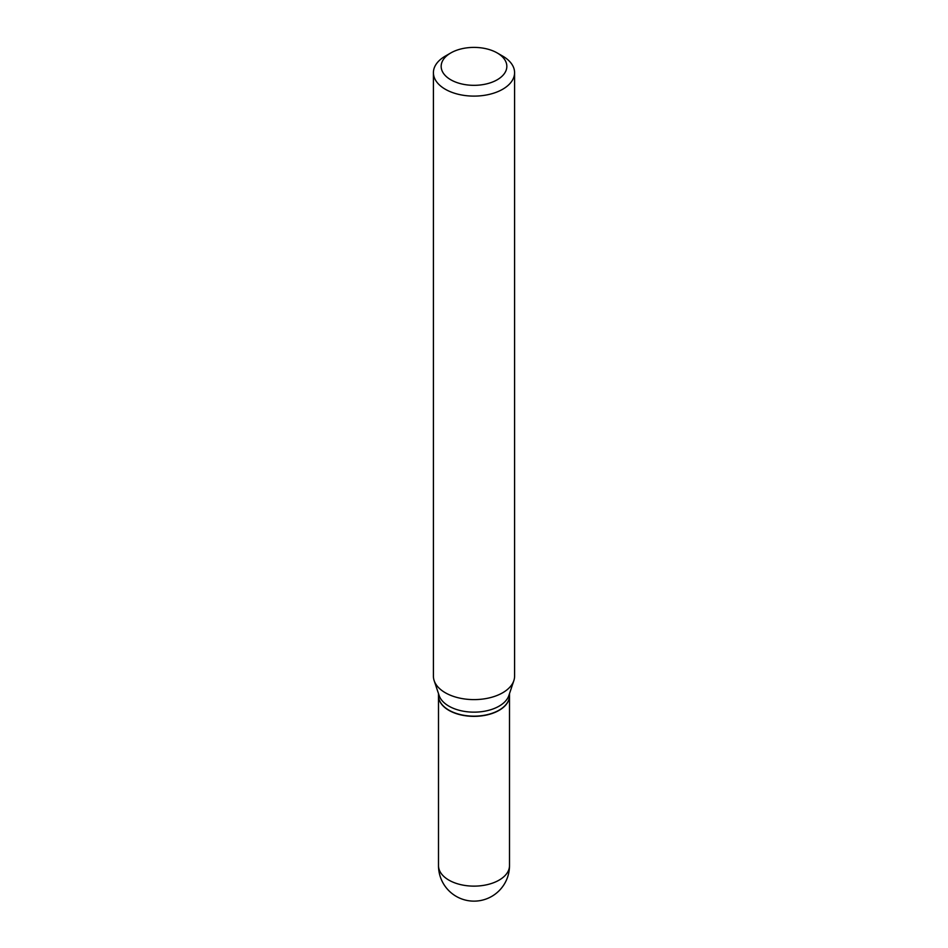 <?xml version="1.0" encoding="UTF-8"?>
<svg xmlns="http://www.w3.org/2000/svg" width="948" height="948" viewBox="0 0 948 948"><rect width="100%" height="100%" fill="white"/><g stroke="black" fill="none" stroke-linecap="round" stroke-linejoin="round"><path stroke-width="1.42" d="M438.497 695.749A35.503 20.501 0 0 0 438.497 695.856A35.503 20.501 0 0 0 448.89 710.348A35.503 20.501 0 0 0 487.592 714.792A35.503 20.501 0 0 0 509.503 695.856A35.503 20.501 0 0 0 509.503 695.749M438.497 693.616L438.497 695.654A35.503 20.501 0 0 0 448.89 710.147A35.503 20.501 0 0 0 499.11 710.147L499.11 710.147A35.503 20.501 0 0 0 509.503 695.654L509.503 693.616M445.299 56.11L450.774 52.958L445.299 56.11A40.586 23.427 0 0 0 433.414 72.676L433.414 676.185A40.586 23.427 0 0 0 434.148 680.628L439.137 695.536A35.503 20.501 0 0 0 463.596 711.249A35.503 20.501 0 0 0 499.11 706.141A35.503 20.501 0 0 0 508.863 695.536L513.852 680.628A40.586 23.427 0 0 0 514.586 676.185L514.586 72.676A40.586 23.427 0 0 0 502.701 56.11L497.226 52.958A32.848 18.972 0 0 0 450.774 52.958L450.774 52.958A32.848 18.972 0 0 0 450.774 79.774A32.848 18.972 0 0 0 497.226 79.774A32.848 18.972 0 0 0 497.226 52.958M448.985 710.194A35.242 20.346 0 0 0 449.079 710.253A35.242 20.346 0 0 0 498.921 710.253L498.921 710.253M433.414 72.676A40.586 23.427 0 0 0 458.465 94.326A40.586 23.427 0 0 0 502.701 89.242A40.586 23.427 0 0 0 514.586 72.676M434.148 680.628A40.586 23.427 0 0 0 462.114 698.581A40.586 23.427 0 0 0 502.701 692.751A40.586 23.427 0 0 0 513.852 680.628M509.503 865.631A35.503 35.503 0 0 1 491.751 896.381A35.503 35.503 0 0 1 438.497 865.631A35.503 20.501 0 0 0 448.89 880.123A35.503 20.501 0 0 0 499.11 880.123A35.503 20.501 0 0 0 509.503 865.631L509.503 695.856M438.497 865.631L438.497 695.856"/></g></svg>
